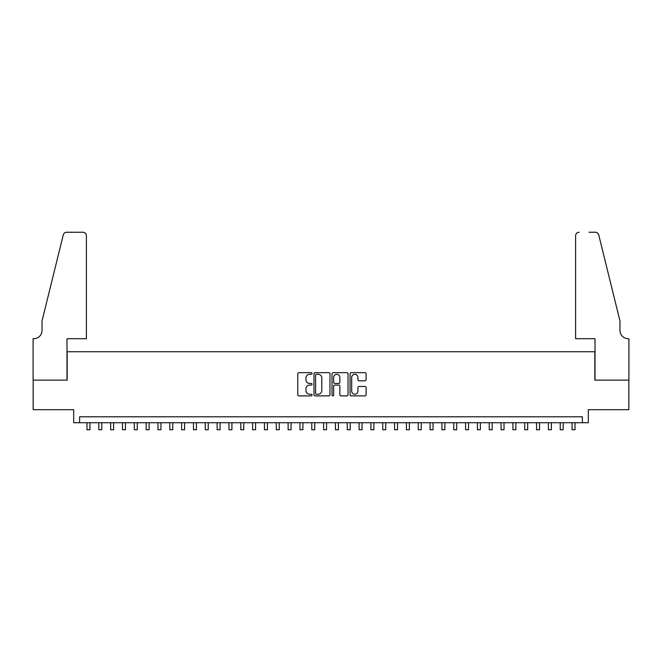 <?xml version="1.0" encoding="UTF-8"?>
<svg xmlns="http://www.w3.org/2000/svg" width="662" height="662" viewBox="0 0 662 662"><rect width="100%" height="100%" fill="white"/><g stroke="black" fill="none" stroke-linecap="round" stroke-linejoin="round"><path stroke-width="0.99" d="M312.075 373.467A0.811 0.811 0 0 0 311.256 372.656L298.918 372.656A1.158 1.158 0 0 0 297.759 373.815L297.759 394.718A1.158 1.158 0 0 0 298.918 395.884L311.256 395.884A0.811 0.811 0 0 0 312.075 395.065A0.811 0.811 0 0 0 311.256 394.254L309.659 394.254A3.715 3.715 0 0 1 305.943 390.539L305.943 388.801A3.715 3.715 0 0 1 309.659 385.077L311.256 385.077A0.811 0.811 0 0 0 312.075 384.266A0.811 0.811 0 0 0 311.256 383.455L309.659 383.455A3.715 3.715 0 0 1 305.943 379.74L305.943 377.994A3.715 3.715 0 0 1 309.659 374.278L311.256 374.278A0.811 0.811 0 0 0 312.075 373.467M364.936 380.84A1.158 1.158 0 0 0 366.103 379.682L366.103 373.815A1.158 1.158 0 0 0 364.936 372.656L351.232 372.656A1.158 1.158 0 0 0 350.074 373.815L350.074 394.718A1.158 1.158 0 0 0 351.232 395.884L364.936 395.884A1.158 1.158 0 0 0 366.103 394.718L366.103 387.634A1.158 1.158 0 0 0 364.936 386.476L359.077 386.476A1.158 1.158 0 0 0 357.91 387.634L357.91 391.151A3.103 3.103 0 0 1 354.807 394.254A3.103 3.103 0 0 1 351.696 391.151L351.696 377.39A3.103 3.103 0 0 1 354.807 374.278A3.103 3.103 0 0 1 357.91 377.39L357.91 379.682A1.158 1.158 0 0 0 359.077 380.84L364.936 380.84M582.403 422.72L588.319 422.72L588.319 409.704L628.842 409.704L628.842 380.129L594.824 380.129L594.824 351.737L67.176 351.737L67.176 380.129L33.158 380.129L33.158 409.704L73.681 409.704L73.681 422.72L582.403 422.72L582.403 416.803L79.597 416.803L79.597 422.72M329.982 373.815A1.158 1.158 0 0 0 328.824 372.656L315.12 372.656A1.158 1.158 0 0 0 313.962 373.815L313.962 394.718A1.158 1.158 0 0 0 315.12 395.884L328.824 395.884A1.158 1.158 0 0 0 329.982 394.718L329.982 373.815M333.176 372.656L346.88 372.656A1.158 1.158 0 0 1 348.038 373.815L348.038 394.718A1.158 1.158 0 0 1 346.88 395.884L341.013 395.884A1.158 1.158 0 0 1 339.854 394.718L339.854 386.244A1.158 1.158 0 0 0 338.696 385.077L334.807 385.077A1.158 1.158 0 0 0 333.64 386.244L333.64 395.065A0.811 0.811 0 0 1 332.829 395.884A0.811 0.811 0 0 1 332.018 395.065L332.018 373.815A1.158 1.158 0 0 1 333.176 372.656M316.395 374.278A0.811 0.811 0 0 0 315.584 375.097L315.584 393.443A0.811 0.811 0 0 0 316.395 394.254L318.083 394.254A3.715 3.715 0 0 0 321.798 390.539L321.798 377.994A3.715 3.715 0 0 0 318.083 374.278L316.395 374.278M339.854 377.448A3.103 3.103 0 0 0 336.751 374.336A3.103 3.103 0 0 0 333.64 377.448L333.64 382.297A1.158 1.158 0 0 0 334.807 383.455L338.696 383.455A1.158 1.158 0 0 0 339.854 382.297L339.854 377.448M86.987 422.72L86.987 429.754L89.949 429.754L89.949 422.72M86.399 338.721L86.399 235.788A3.55 3.55 0 0 0 82.849 232.246L66.697 232.246A3.55 3.55 0 0 0 63.254 234.944L42.029 320.971L42.029 330.437A8.283 8.283 0 0 1 33.754 338.721L33.1 338.721L33.1 380.129L66.994 380.129L66.994 338.721L86.399 338.721L86.399 235.788C86.176 233.653 84.993 232.47 82.849 232.246L73.027 232.246M63.254 234.944C64.156 232.999 64.156 232.999 63.254 234.944C64.156 232.999 64.156 232.999 63.254 234.944M42.029 330.437A8.283 8.283 0 0 1 33.754 338.721M575.601 338.721L575.601 235.788L575.601 338.721L595.006 338.721L595.006 380.129L628.9 380.129L628.9 338.721L628.246 338.721A8.283 8.283 0 0 1 619.971 330.437A8.283 8.283 0 0 0 628.246 338.721M613.459 294.59L598.746 234.944L619.971 320.971L619.971 330.437M588.973 232.246L595.303 232.246A3.55 3.55 0 0 1 598.746 234.944C597.844 232.999 597.844 232.999 598.746 234.944C597.844 232.999 597.844 232.999 598.746 234.944M579.151 232.246A3.55 3.55 0 0 0 575.601 235.788C575.824 233.653 577.007 232.47 579.151 232.246M98.82 422.72L98.82 429.754L101.774 429.754L101.774 422.72M110.653 422.72L110.653 429.754L113.607 429.754L113.607 422.72M122.478 422.72L122.478 429.754L125.441 429.754L125.441 422.72M134.312 422.72L134.312 429.754L137.274 429.754L137.274 422.72M146.145 422.72L146.145 429.754L149.099 429.754L149.099 422.72M157.978 422.72L157.978 429.754L160.932 429.754L160.932 422.72M169.803 422.72L169.803 429.754L172.765 429.754L172.765 422.72M181.636 422.72L181.636 429.754L184.59 429.754L184.59 422.72M193.47 422.72L193.47 429.754L196.424 429.754L196.424 422.72M205.294 422.72L205.294 429.754L208.257 429.754L208.257 422.72M217.128 422.72L217.128 429.754L220.09 429.754L220.09 422.72M228.961 422.72L228.961 429.754L231.915 429.754L231.915 422.72M240.786 422.72L240.786 429.754L243.748 429.754L243.748 422.72M252.619 422.72L252.619 429.754L255.582 429.754L255.582 422.72M264.452 422.72L264.452 429.754L267.407 429.754L267.407 422.72M276.286 422.72L276.286 429.754L279.24 429.754L279.24 422.72M288.111 422.72L288.111 429.754L291.073 429.754L291.073 422.72M299.944 422.72L299.944 429.754L302.898 429.754L302.898 422.72M311.777 422.72L311.777 429.754L314.731 429.754L314.731 422.72M323.602 422.72L323.602 429.754L326.565 429.754L326.565 422.72M335.435 422.72L335.435 429.754L338.398 429.754L338.398 422.72M347.269 422.72L347.269 429.754L350.223 429.754L350.223 422.72M359.102 422.72L359.102 429.754L362.056 429.754L362.056 422.72M370.927 422.72L370.927 429.754L373.889 429.754L373.889 422.72M382.76 422.72L382.76 429.754L385.714 429.754L385.714 422.72M394.593 422.72L394.593 429.754L397.548 429.754L397.548 422.72M406.418 422.72L406.418 429.754L409.381 429.754L409.381 422.72M418.252 422.72L418.252 429.754L421.214 429.754L421.214 422.72M430.085 422.72L430.085 429.754L433.039 429.754L433.039 422.72M441.91 422.72L441.91 429.754L444.872 429.754L444.872 422.72M453.743 422.72L453.743 429.754L456.706 429.754L456.706 422.72M465.576 422.72L465.576 429.754L468.531 429.754L468.531 422.72M477.41 422.72L477.41 429.754L480.364 429.754L480.364 422.72M489.235 422.72L489.235 429.754L492.197 429.754L492.197 422.72M501.068 422.72L501.068 429.754L504.022 429.754L504.022 422.72M512.901 422.72L512.901 429.754L515.855 429.754L515.855 422.72M524.726 422.72L524.726 429.754L527.688 429.754L527.688 422.72M536.559 422.72L536.559 429.754L539.522 429.754L539.522 422.72M548.393 422.72L548.393 429.754L551.347 429.754L551.347 422.72M560.226 422.72L560.226 429.754L563.18 429.754L563.18 422.72M572.051 422.72L572.051 429.754L575.013 429.754L575.013 422.72"/></g></svg>
